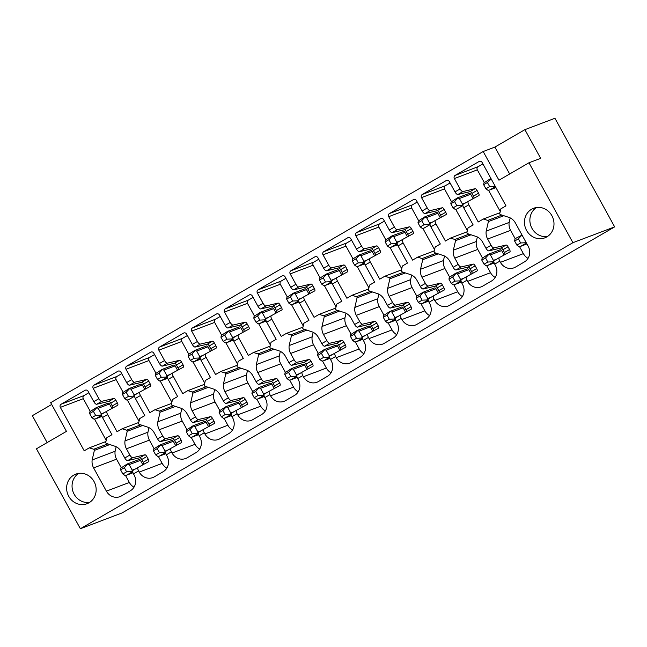 <?xml version="1.0" encoding="UTF-8"?>
<svg xmlns="http://www.w3.org/2000/svg" width="647" height="647" viewBox="0 0 647 647"><rect width="100%" height="100%" fill="white"/><g stroke="black" fill="none" stroke-linecap="round" stroke-linejoin="round"><path stroke-width="0.97" d="M614.65 226.879L572.91 242.69L80.374 528.728L122.105 512.917L614.65 226.879L554.94 118.272L524.895 129.659L494.874 147.087L509.658 173.986M520.649 242.965L516.896 245.14L514.64 241.048L518.393 238.864L520.649 242.965L525.785 242.714L525.768 243.369L520.706 246.313L526.925 243.951L520.568 246.378M514.64 241.048L514.915 239.244L516.193 238.112L521.7 235.298L518.393 238.864M495.076 186.021L494.785 187.015L489.722 189.959L488.008 190.307L485.913 188.787L483.657 184.694L483.932 182.891L490.28 178.815M489.512 190.056L495.95 187.598M491.194 178.952L487.409 182.511L489.666 186.611L485.913 188.787M483.657 184.694L487.409 182.511M494.801 186.36L489.666 186.611M520.487 246.41L518.991 246.661L516.896 245.14M522.169 235.306L521.264 235.168M519.533 246.62L523.383 253.632A11.711 10.829 -110.7 0 0 528.033 258.371M510.192 217.893L509.14 222.439A11.986 11.08 -110.7 0 0 510.588 230.356L515.271 238.872M482.921 163.901L478.076 166.708A2.345 2.167 -110.7 0 0 477.324 169.846L484.296 182.519M488.55 190.267L500.244 211.529M468.282 201.306L463.212 204.25A3.51 1.326 59.9 0 0 463.203 204.258L468.299 201.298A3.51 1.326 59.9 0 0 468.299 201.298A3.51 1.326 59.9 0 0 468.808 204.808L478.246 221.97L483.341 219.01L487.757 220.417A0.938 0.865 -110.7 0 1 488.396 221.573L486.188 231.133A11.986 11.08 -110.7 0 0 487.636 239.05L491.057 245.278A3.51 1.326 59.9 0 0 493.936 247.898L506.108 245.035A2.345 0.882 59.9 0 1 508.024 246.782L509.545 249.548A2.345 0.882 59.9 0 1 509.885 251.885A2.345 0.882 59.9 0 0 509.885 251.885L499.29 257.643A3.51 1.326 59.9 0 0 499.282 257.652A3.51 1.326 59.9 0 0 499.791 261.162L500.43 262.326A11.711 10.829 -110.7 0 0 513.961 267.826A11.711 10.829 -110.7 0 0 515.441 267.122L524.426 261.906A11.711 10.829 -110.7 0 0 528.17 246.216L515.376 222.94A12.026 11.112 -110.7 0 0 509.529 217.578L500.414 214.594A0.938 0.865 -110.7 0 1 499.783 213.437L500.891 208.819L505.986 205.859L482.112 162.437A2.345 2.167 -110.7 0 0 479.112 161.475L455.124 175.402A2.345 2.167 -110.7 0 0 454.372 178.548L460.082 188.932A3.51 1.326 59.9 0 0 462.953 191.552L457.858 194.504A3.51 1.326 59.9 0 1 454.987 191.884L449.277 181.5A2.345 2.167 -110.7 0 0 446.276 180.545L422.289 194.472A2.345 2.167 -110.7 0 0 421.537 197.61L427.246 207.994A3.51 1.326 59.9 0 0 430.118 210.615L425.022 213.575A3.51 1.326 59.9 0 1 422.151 210.954L416.442 200.57A2.345 2.167 -110.7 0 0 413.441 199.616L389.445 213.542A2.345 2.167 -110.7 0 0 388.701 216.68L394.411 227.065A3.51 1.326 59.9 0 0 397.282 229.685L392.187 232.645A3.51 1.326 59.9 0 1 389.316 230.025L383.606 219.64A2.345 2.167 -110.7 0 0 380.598 218.678L356.61 232.613A2.345 2.167 -110.7 0 0 355.866 235.751L361.576 246.135A3.51 1.326 59.9 0 0 364.447 248.755L359.352 251.715A3.51 1.326 59.9 0 1 356.481 249.095L350.771 238.711A2.345 2.167 -110.7 0 0 347.762 237.748L323.775 251.683A2.345 2.167 -110.7 0 0 323.023 254.821L328.733 265.205A3.51 1.326 59.9 0 0 331.612 267.826L326.517 270.786A3.51 1.326 59.9 0 1 323.637 268.165L317.928 257.781A2.345 2.167 -110.7 0 0 314.927 256.819L290.94 270.753A2.345 2.167 -110.7 0 0 290.188 273.891L295.897 284.276A3.51 1.326 59.9 0 0 298.777 286.896L293.681 289.856A3.51 1.326 59.9 0 1 290.802 287.236L285.092 276.851A2.345 2.167 -110.7 0 0 282.092 275.889L258.104 289.824A2.345 2.167 -110.7 0 0 257.352 292.962L263.062 303.346A3.51 1.326 59.9 0 0 265.941 305.966L260.846 308.926A3.51 1.326 59.9 0 1 257.967 306.306L252.257 295.922A2.345 2.167 -110.7 0 0 249.257 294.959L225.269 308.886A2.345 2.167 -110.7 0 0 224.517 312.032L230.227 322.416A3.51 1.326 59.9 0 0 233.106 325.037L228.011 327.989A3.51 1.326 59.9 0 1 225.132 325.368L219.422 314.984A2.345 2.167 -110.7 0 0 216.422 314.03L192.434 327.956A2.345 2.167 -110.7 0 0 191.682 331.094L197.392 341.479A3.51 1.326 59.9 0 0 200.263 344.099L195.168 347.059A3.51 1.326 59.9 0 1 192.296 344.439L186.587 334.054A2.345 2.167 -110.7 0 0 183.586 333.1L159.599 347.027A2.345 2.167 -110.7 0 0 158.847 350.164L164.556 360.549A3.51 1.326 59.9 0 0 167.427 363.169L162.332 366.129A3.51 1.326 59.9 0 1 159.461 363.509L153.751 353.125A2.345 2.167 -110.7 0 0 150.751 352.162L126.755 366.097A2.345 2.167 -110.7 0 0 126.011 369.235L131.721 379.619A3.51 1.326 59.9 0 0 134.592 382.24L129.497 385.2A3.51 1.326 59.9 0 1 126.626 382.579L120.916 372.195A2.345 2.167 -110.7 0 0 117.916 371.232L93.92 385.167A2.345 2.167 -110.7 0 0 93.176 388.305L98.886 398.689A3.51 1.326 59.9 0 0 101.757 401.31L96.662 404.27A3.51 1.326 59.9 0 1 93.791 401.65L88.081 391.265A2.345 2.167 -110.7 0 0 85.072 390.303L61.085 404.238A2.345 2.167 -110.7 0 0 60.341 407.375L84.215 450.805L89.31 447.837L93.726 449.253L107.847 443.899M504.983 254.546A2.345 0.882 59.9 0 0 504.45 252.508L502.929 249.734A2.345 0.882 59.9 0 0 501.013 247.987L488.841 250.858A3.51 1.326 59.9 0 1 485.97 248.238L482.541 242.01A12.026 11.112 -110.7 0 0 476.693 236.648L467.579 233.664A0.938 0.865 -110.7 0 1 466.948 232.499L468.056 227.89L473.151 224.93L463.713 207.768L468.808 204.808M472.148 273.616A2.345 0.882 59.9 0 0 471.614 271.57L470.086 268.804A2.345 0.882 59.9 0 0 468.169 267.057L456.006 269.928A3.51 1.326 59.9 0 1 453.126 267.308L449.705 261.081A12.026 11.112 -110.7 0 0 443.858 255.719L434.744 252.726A0.938 0.865 -110.7 0 1 434.113 251.57L435.213 246.96L440.316 244L430.878 226.838L435.973 223.878L445.411 241.04L450.506 238.08L454.922 239.487L469.043 234.141M453.126 267.308L458.222 264.348L454.801 258.121A11.986 11.08 -110.7 0 1 453.353 250.203L455.561 240.644A0.938 0.865 -110.7 0 0 454.922 239.487M439.313 292.687A2.345 0.882 59.9 0 0 438.771 290.64L437.251 287.875A2.345 0.882 59.9 0 0 435.334 286.128L423.17 288.999A3.51 1.326 59.9 0 1 420.291 286.378L416.87 280.151A12.026 11.112 -110.7 0 0 411.015 274.789L401.908 271.797A0.938 0.865 -110.7 0 1 401.277 270.64L402.377 266.03L407.481 263.07L398.042 245.909L403.138 242.948L412.576 260.11L417.671 257.15L422.087 258.557L436.207 253.212M420.291 286.378L425.386 283.418L421.965 277.191A11.986 11.08 -110.7 0 1 420.518 269.273L422.726 259.714A0.938 0.865 -110.7 0 0 422.087 258.557M406.478 311.757A2.345 0.882 59.9 0 0 405.936 309.711L404.415 306.945A2.345 0.882 59.9 0 0 402.499 305.198L390.335 308.069A3.51 1.326 59.9 0 1 387.456 305.449L384.035 299.221A12.026 11.112 -110.7 0 0 378.18 293.859L369.073 290.867A0.938 0.865 -110.7 0 1 368.442 289.71L369.542 285.101L374.645 282.141L365.207 264.979L370.302 262.019L379.74 279.18L384.836 276.22L389.251 277.628L403.372 272.282M387.456 305.449L392.551 302.489L389.13 296.261A11.986 11.08 -110.7 0 1 387.682 288.344L389.89 278.776A0.938 0.865 -110.7 0 0 389.251 277.628M373.642 330.827A2.345 0.882 59.9 0 0 373.101 328.781L371.58 326.015A2.345 0.882 59.9 0 0 369.663 324.268L357.5 327.139A3.51 1.326 59.9 0 1 354.621 324.519L351.2 318.292A12.026 11.112 -110.7 0 0 345.344 312.93L336.238 309.937A0.938 0.865 -110.7 0 1 335.607 308.781L336.707 304.171L341.81 301.211L332.372 284.041L337.467 281.089L346.897 298.251L352 295.291L356.408 296.698L370.537 291.344M354.621 324.519L359.716 321.559L356.295 315.332A11.986 11.08 -110.7 0 1 354.847 307.414L357.047 297.846A0.938 0.865 -110.7 0 0 356.408 296.698M340.807 349.898A2.345 0.882 59.9 0 0 340.265 347.851L338.745 345.086A2.345 0.882 59.9 0 0 336.828 343.339L324.657 346.21A3.51 1.326 59.9 0 1 321.785 343.589L318.364 337.362A12.026 11.112 -110.7 0 0 312.509 332L303.403 329.008A0.938 0.865 -110.7 0 1 302.772 327.851L303.872 323.233L308.967 320.273L299.537 303.111L304.632 300.151L314.062 317.321L319.165 314.353L323.573 315.768L337.694 310.414M321.785 343.589L326.881 340.629L323.46 334.402A11.986 11.08 -110.7 0 1 322.004 326.484L324.212 316.917A0.938 0.865 -110.7 0 0 323.573 315.768M307.964 368.968A2.345 0.882 59.9 0 0 307.43 366.922L305.91 364.156A2.345 0.882 59.9 0 0 303.993 362.409L291.821 365.272A3.51 1.326 59.9 0 1 288.95 362.66L285.521 356.424A12.026 11.112 -110.7 0 0 279.674 351.062L270.567 348.078A0.938 0.865 -110.7 0 1 269.936 346.921L271.036 342.303L276.132 339.343L266.701 322.182L271.797 319.222L281.227 336.383L286.33 333.423L290.738 334.839L304.858 329.485M288.95 362.66L294.045 359.7L290.616 353.472A11.986 11.08 -110.7 0 1 289.169 345.555L291.376 335.987A0.938 0.865 -110.7 0 0 290.738 334.839M275.129 388.03A2.345 0.882 59.9 0 0 274.595 385.992L273.074 383.218A2.345 0.882 59.9 0 0 271.158 381.479L258.986 384.342A3.51 1.326 59.9 0 1 256.115 381.722L252.686 375.495A12.026 11.112 -110.7 0 0 246.839 370.133L237.724 367.148A0.938 0.865 -110.7 0 1 237.093 365.984L238.201 361.374L243.296 358.414L233.866 341.252L238.953 338.292L248.391 355.454L253.495 352.494L257.902 353.901L272.023 348.555M256.115 381.722L261.21 378.77L257.781 372.535A11.986 11.08 -110.7 0 1 256.333 364.617L258.541 355.057A0.938 0.865 -110.7 0 0 257.902 353.901M242.293 407.1A2.345 0.882 59.9 0 0 241.76 405.062L240.239 402.288A2.345 0.882 59.9 0 0 238.322 400.542L226.151 403.413A3.51 1.326 59.9 0 1 223.28 400.792L219.851 394.565A12.026 11.112 -110.7 0 0 214.003 389.203L204.889 386.21A0.938 0.865 -110.7 0 1 204.258 385.054L205.366 380.444L210.461 377.484L201.023 360.322L206.118 357.362L215.556 374.524L220.651 371.564L225.067 372.971L239.188 367.625M223.28 400.792L228.375 397.832L224.946 391.605A11.986 11.08 -110.7 0 1 223.498 383.687L225.706 374.128A0.938 0.865 -110.7 0 0 225.067 372.971M209.458 426.171A2.345 0.882 59.9 0 0 208.924 424.125L207.396 421.359A2.345 0.882 59.9 0 0 205.479 419.612L193.316 422.483A3.51 1.326 59.9 0 1 190.436 419.863L187.015 413.635A12.026 11.112 -110.7 0 0 181.168 408.273L172.053 405.281A0.938 0.865 -110.7 0 1 171.423 404.124L172.523 399.514L177.626 396.554L168.188 379.393L173.283 376.433L182.721 393.594L187.816 390.634L192.232 392.042L206.353 386.696M190.436 419.863L195.531 416.903L192.11 410.675A11.986 11.08 -110.7 0 1 190.663 402.757L192.871 393.198A0.938 0.865 -110.7 0 0 192.232 392.042M176.623 445.241A2.345 0.882 59.9 0 0 176.081 443.195L174.561 440.429A2.345 0.882 59.9 0 0 172.644 438.682L160.48 441.553A3.51 1.326 59.9 0 1 157.601 438.933L154.18 432.706A12.026 11.112 -110.7 0 0 148.325 427.343L139.218 424.351A0.938 0.865 -110.7 0 1 138.587 423.195L139.687 418.585L144.791 415.625L135.352 398.463L140.448 395.503L149.886 412.665L154.981 409.705L159.397 411.112L173.517 405.766M157.601 438.933L162.696 435.973L159.275 429.745A11.986 11.08 -110.7 0 1 157.828 421.828L160.035 412.268A0.938 0.865 -110.7 0 0 159.397 411.112M143.788 464.311A2.345 0.882 59.9 0 0 143.246 462.265L141.725 459.499A2.345 0.882 59.9 0 0 139.809 457.752L127.645 460.624A3.51 1.326 59.9 0 1 124.766 458.003L121.345 451.776A12.026 11.112 -110.7 0 0 115.49 446.414L106.383 443.421A0.938 0.865 -110.7 0 1 105.752 442.265L106.852 437.655L111.955 434.695L102.517 417.525L107.612 414.573L117.05 431.735L122.146 428.775L126.561 430.182L140.682 424.828M124.766 458.003L129.861 455.043L126.44 448.816A11.986 11.08 -110.7 0 1 124.992 440.898L127.2 431.331A0.938 0.865 -110.7 0 0 126.561 430.182M572.91 242.69L528.979 162.769L498.958 180.206L483.188 151.519L50.684 402.685L66.455 431.371L36.434 448.808L80.374 528.728M138.07 467.417L132.999 470.361A3.51 1.326 59.9 0 0 132.983 470.369L138.078 467.409A3.51 1.326 59.9 0 0 138.078 467.409A3.51 1.326 59.9 0 0 138.595 470.919L139.234 472.084A11.711 10.829 -110.7 0 0 152.765 477.591A11.711 10.829 -110.7 0 0 154.245 476.888L163.222 471.671A11.711 10.829 -110.7 0 0 166.975 455.973L166.336 454.809L171.431 451.857L172.07 453.013A11.711 10.829 -110.7 0 0 185.6 458.521A11.711 10.829 -110.7 0 0 187.08 457.817L196.057 452.601A11.711 10.829 -110.7 0 0 199.81 436.903L199.171 435.746L204.266 432.786L204.905 433.951A11.711 10.829 -110.7 0 0 218.435 439.45A11.711 10.829 -110.7 0 0 219.915 438.747L228.901 433.53A11.711 10.829 -110.7 0 0 232.645 417.841L232.006 416.676L237.101 413.716L237.74 414.881A11.711 10.829 -110.7 0 0 251.271 420.38A11.711 10.829 -110.7 0 0 252.759 419.677L261.736 414.46A11.711 10.829 -110.7 0 0 265.48 398.77L264.841 397.606L269.936 394.646L270.575 395.81A11.711 10.829 -110.7 0 0 284.106 401.31A11.711 10.829 -110.7 0 0 285.594 400.606L294.571 395.39A11.711 10.829 -110.7 0 0 298.316 379.7L297.677 378.535L302.772 375.575L303.411 376.74A11.711 10.829 -110.7 0 0 316.941 382.248A11.711 10.829 -110.7 0 0 318.429 381.536L327.406 376.328A11.711 10.829 -110.7 0 0 331.151 360.63L330.512 359.465L335.607 356.505L336.246 357.67A11.711 10.829 -110.7 0 0 349.776 363.177A11.711 10.829 -110.7 0 0 351.264 362.466L360.242 357.257A11.711 10.829 -110.7 0 0 363.994 341.559L363.347 340.395L368.442 337.435L369.089 338.599A11.711 10.829 -110.7 0 0 382.62 344.107A11.711 10.829 -110.7 0 0 384.1 343.403L393.077 338.187A11.711 10.829 -110.7 0 0 396.829 322.489L396.19 321.324L401.286 318.373L401.924 319.529A11.711 10.829 -110.7 0 0 415.455 325.037A11.711 10.829 -110.7 0 0 416.935 324.333L425.912 319.117A11.711 10.829 -110.7 0 0 429.665 303.419L429.026 302.262L434.121 299.302L434.76 300.467A11.711 10.829 -110.7 0 0 448.29 305.966A11.711 10.829 -110.7 0 0 449.77 305.263L458.747 300.046A11.711 10.829 -110.7 0 0 462.5 284.356L461.861 283.192L466.956 280.232L467.595 281.396A11.711 10.829 -110.7 0 0 481.125 286.896A11.711 10.829 -110.7 0 0 482.605 286.192L491.591 280.976A11.711 10.829 -110.7 0 0 495.335 265.286L494.696 264.122L499.791 261.162M132.983 470.369A3.51 1.326 59.9 0 0 133.5 473.879L134.139 475.044A11.711 10.829 -110.7 0 1 130.387 490.741L121.41 495.95A11.711 10.829 -110.7 0 1 119.93 496.661A11.711 10.829 -110.7 0 1 106.399 491.154L93.605 467.886A11.986 11.08 -110.7 0 1 92.157 459.968L94.365 450.401A0.938 0.865 -110.7 0 0 93.726 449.253M526.561 230.413A15.811 14.614 -110.7 0 0 544.823 237.845A15.811 14.614 -110.7 0 0 551.891 215.702A15.811 14.614 -110.7 0 0 533.621 208.269A15.811 14.614 -110.7 0 0 526.561 230.413M94.058 481.578A15.811 14.614 69.3 0 1 86.997 503.722A15.811 14.614 69.3 0 1 68.728 496.289A15.811 14.614 69.3 0 1 75.788 474.146A15.811 14.614 69.3 0 1 94.058 481.578M494.187 260.612L499.282 257.652L494.195 260.604A3.51 1.326 59.9 0 0 494.187 260.612A3.51 1.326 59.9 0 0 494.696 264.122M486.698 265.691L490.547 272.702A11.711 10.829 -110.7 0 0 495.198 277.442M466.956 280.232A3.51 1.326 59.9 0 1 466.438 276.722L461.36 279.674A3.51 1.326 59.9 0 0 461.343 279.674L466.438 276.722A3.51 1.326 59.9 0 0 466.438 276.722L477.041 270.964A2.345 0.882 59.9 0 0 477.049 270.956A2.345 0.882 59.9 0 0 476.71 268.618L475.181 265.844A2.345 0.882 59.9 0 0 473.264 264.097L461.101 266.968L456.006 269.928M458.222 264.348A3.51 1.326 59.9 0 0 461.101 266.968M477.357 236.964L476.305 241.509A11.986 11.08 -110.7 0 0 477.753 249.427L482.436 257.943M461.343 279.674A3.51 1.326 59.9 0 0 461.861 283.192M453.854 284.753L457.712 291.765A11.711 10.829 -110.7 0 0 462.362 296.512M434.121 299.302A3.51 1.326 59.9 0 1 433.603 295.784L428.524 298.736A3.51 1.326 59.9 0 0 428.508 298.744L433.603 295.784A3.51 1.326 59.9 0 0 433.603 295.784L444.206 290.034A2.345 0.882 59.9 0 0 444.214 290.026A2.345 0.882 59.9 0 0 443.866 287.68L442.346 284.915A2.345 0.882 59.9 0 0 440.429 283.168L428.265 286.039L423.17 288.999M425.386 283.418A3.51 1.326 59.9 0 0 428.265 286.039M444.521 256.034L443.47 260.579A11.986 11.08 -110.7 0 0 444.918 268.497L449.6 277.013M428.508 298.744A3.51 1.326 59.9 0 0 429.026 302.262M421.019 303.823L424.877 310.835A11.711 10.829 -110.7 0 0 429.527 315.574M401.286 318.373A3.51 1.326 59.9 0 1 400.768 314.854L395.689 317.806A3.51 1.326 59.9 0 0 395.673 317.814L400.768 314.854A3.51 1.326 59.9 0 0 400.768 314.854L411.371 309.096A2.345 0.882 59.9 0 0 411.379 309.096A2.345 0.882 59.9 0 0 411.031 306.751L409.511 303.985A2.345 0.882 59.9 0 0 407.594 302.238L395.43 305.109L390.335 308.069M392.551 302.489A3.51 1.326 59.9 0 0 395.43 305.109M411.686 275.104L410.635 279.65A11.986 11.08 -110.7 0 0 412.082 287.567L416.765 296.083M395.673 317.814A3.51 1.326 59.9 0 0 396.19 321.324M388.184 322.893L392.042 329.905A11.711 10.829 -110.7 0 0 396.692 334.645M368.442 337.435A3.51 1.326 59.9 0 1 367.933 333.925L362.854 336.877A3.51 1.326 59.9 0 0 362.838 336.885L367.933 333.925A3.51 1.326 59.9 0 0 367.933 333.925L378.527 328.166A2.345 0.882 59.9 0 0 378.535 328.166A2.345 0.882 59.9 0 0 378.196 325.821L376.675 323.055A2.345 0.882 59.9 0 0 374.759 321.308L362.595 324.179L357.5 327.139M359.716 321.559A3.51 1.326 59.9 0 0 362.595 324.179M378.851 294.167L377.799 298.72A11.986 11.08 -110.7 0 0 379.247 306.638L383.93 315.146M362.838 336.885A3.51 1.326 59.9 0 0 363.347 340.395M355.349 341.964L359.206 348.976A11.711 10.829 -110.7 0 0 363.857 353.715M335.089 353.003L330.019 355.947A3.51 1.326 59.9 0 0 330.002 355.955L335.097 352.995A3.51 1.326 59.9 0 0 335.097 352.995L345.692 347.237A2.345 0.882 59.9 0 0 345.7 347.237A2.345 0.882 59.9 0 0 345.361 344.891L343.84 342.126A2.345 0.882 59.9 0 0 341.923 340.379L329.752 343.25L324.657 346.21M326.881 340.629A3.51 1.326 59.9 0 0 329.752 343.25M346.008 313.237L344.964 317.782A11.986 11.08 -110.7 0 0 346.412 325.7L351.095 334.216M335.097 352.995A3.51 1.326 59.9 0 0 335.607 356.505M330.002 355.955A3.51 1.326 59.9 0 0 330.512 359.465M322.513 361.034L326.371 368.046A11.711 10.829 -110.7 0 0 331.021 372.785M302.246 372.074L297.175 375.017A3.51 1.326 59.9 0 0 297.167 375.025L302.262 372.065A3.51 1.326 59.9 0 0 302.262 372.065L312.857 366.307A2.345 0.882 59.9 0 0 312.865 366.299A2.345 0.882 59.9 0 0 312.525 363.962L311.005 361.196A2.345 0.882 59.9 0 0 309.088 359.449L296.916 362.32L291.821 365.272M294.045 359.7A3.51 1.326 59.9 0 0 296.916 362.32M313.172 332.307L312.129 336.852A11.986 11.08 -110.7 0 0 313.577 344.77L318.251 353.286M302.262 372.065A3.51 1.326 59.9 0 0 302.772 375.575M297.167 375.025A3.51 1.326 59.9 0 0 297.677 378.535M289.678 380.104L293.536 387.116A11.711 10.829 -110.7 0 0 298.186 391.856M269.411 391.144L264.34 394.088A3.51 1.326 59.9 0 0 264.332 394.096L269.427 391.136A3.51 1.326 59.9 0 1 269.435 391.128L280.022 385.377A2.345 0.882 59.9 0 0 280.03 385.369A2.345 0.882 59.9 0 0 279.69 383.032L278.17 380.266A2.345 0.882 59.9 0 0 276.253 378.519L264.081 381.382L258.986 384.342M261.21 378.77A3.51 1.326 59.9 0 0 264.081 381.382M280.337 351.378L279.286 355.923A11.986 11.08 -110.7 0 0 280.741 363.84L285.416 372.357M269.427 391.136A3.51 1.326 59.9 0 0 269.936 394.646M264.332 394.096A3.51 1.326 59.9 0 0 264.841 397.606M256.843 399.175L260.692 406.187A11.711 10.829 -110.7 0 0 265.343 410.926M236.576 410.206L231.505 413.158A3.51 1.326 59.9 0 0 231.497 413.158L236.592 410.206A3.51 1.326 59.9 0 0 236.592 410.206L247.186 404.448A2.345 0.882 59.9 0 0 247.194 404.44A2.345 0.882 59.9 0 0 246.855 402.102L245.334 399.328A2.345 0.882 59.9 0 0 243.418 397.59L231.246 400.453L226.151 403.413M228.375 397.832A3.51 1.326 59.9 0 0 231.246 400.453M247.502 370.448L246.45 374.993A11.986 11.08 -110.7 0 0 247.898 382.911L252.581 391.427M236.592 410.206A3.51 1.326 59.9 0 0 237.101 413.716M231.497 413.158A3.51 1.326 59.9 0 0 232.006 416.676M224.008 418.237L227.857 425.249A11.711 10.829 -110.7 0 0 232.508 429.996M203.74 429.276L198.669 432.22A3.51 1.326 59.9 0 0 198.661 432.228L203.756 429.268A3.51 1.326 59.9 0 0 203.756 429.268L214.351 423.518A2.345 0.882 59.9 0 0 214.359 423.51A2.345 0.882 59.9 0 0 214.02 421.173L212.491 418.399A2.345 0.882 59.9 0 0 210.574 416.652L198.411 419.523L193.316 422.483M195.531 416.903A3.51 1.326 59.9 0 0 198.411 419.523M214.667 389.518L213.615 394.063A11.986 11.08 -110.7 0 0 215.063 401.981L219.745 410.497M203.756 429.268A3.51 1.326 59.9 0 0 204.266 432.786M198.661 432.228A3.51 1.326 59.9 0 0 199.171 435.746M191.172 437.307L195.022 444.319A11.711 10.829 -110.7 0 0 199.672 449.058M170.905 448.347L165.834 451.291A3.51 1.326 59.9 0 0 165.818 451.299L170.913 448.339A3.51 1.326 59.9 0 0 170.913 448.339L181.516 442.58A2.345 0.882 59.9 0 0 181.524 442.58A2.345 0.882 59.9 0 0 181.176 440.235L179.656 437.469A2.345 0.882 59.9 0 0 177.739 435.722L165.575 438.593L160.48 441.553M162.696 435.973A3.51 1.326 59.9 0 0 165.575 438.593M181.831 408.589L180.78 413.134A11.986 11.08 -110.7 0 0 182.228 421.051L186.91 429.568M170.913 448.339A3.51 1.326 59.9 0 0 171.431 451.857M165.818 451.299A3.51 1.326 59.9 0 0 166.336 454.809M158.329 456.378L162.187 463.389A11.711 10.829 -110.7 0 0 166.837 468.129M138.094 467.401L148.681 461.651A2.345 0.882 59.9 0 0 148.689 461.651A2.345 0.882 59.9 0 0 148.341 459.305L146.82 456.539A2.345 0.882 59.9 0 0 144.904 454.792L132.74 457.664L127.645 460.624M129.861 455.043A3.51 1.326 59.9 0 0 132.74 457.664M148.996 427.651L147.945 432.204A11.986 11.08 -110.7 0 0 149.392 440.122L154.075 448.63M125.494 475.448L129.351 482.46A11.711 10.829 -110.7 0 0 134.002 487.199M92.157 459.968L115.109 451.266A11.986 11.08 -110.7 0 0 116.557 459.192L121.24 467.7M116.161 446.721L115.109 451.266M89.31 447.837L105.922 441.545M88.882 392.729L84.045 395.543A2.345 2.167 -110.7 0 0 83.293 398.681L90.256 411.346M94.519 419.094L106.205 440.364M107.087 411.063L102.016 414.007A3.51 1.326 59.9 0 0 102.008 414.015A3.51 1.326 59.9 0 0 102.517 417.525M112.804 407.958A2.345 0.882 59.9 0 0 112.271 405.912L110.75 403.146A2.345 0.882 59.9 0 0 108.833 401.399L96.662 404.27M102.008 414.015L107.103 411.055A3.51 1.326 59.9 0 0 107.103 411.055L117.697 405.297A2.345 0.882 59.9 0 0 117.705 405.297A2.345 0.882 59.9 0 0 117.366 402.952L115.845 400.186A2.345 0.882 59.9 0 0 113.929 398.439L101.757 401.31M121.717 373.659L116.881 376.473A2.345 2.167 -110.7 0 0 116.128 379.611L123.092 392.276M127.354 400.024L139.04 421.294M107.103 411.055A3.51 1.326 59.9 0 0 107.612 414.573M139.922 391.993L134.851 394.937A3.51 1.326 59.9 0 0 134.843 394.945A3.51 1.326 59.9 0 0 135.352 398.463M145.64 388.887A2.345 0.882 59.9 0 0 145.106 386.841L143.585 384.075A2.345 0.882 59.9 0 0 141.669 382.328L129.497 385.2M134.843 394.945L139.938 391.985A3.51 1.326 59.9 0 1 139.946 391.977L150.533 386.235A2.345 0.882 59.9 0 0 150.541 386.227A2.345 0.882 59.9 0 0 150.201 383.881L148.681 381.115A2.345 0.882 59.9 0 0 146.764 379.368L134.592 382.24M154.552 354.588L149.716 357.403A2.345 2.167 -110.7 0 0 148.964 360.541L155.927 373.214M160.189 380.954L171.876 402.224M139.938 391.985A3.51 1.326 59.9 0 0 140.448 395.503M172.757 372.923L167.686 375.867A3.51 1.326 59.9 0 0 167.678 375.875A3.51 1.326 59.9 0 0 168.188 379.393M178.475 369.817A2.345 0.882 59.9 0 0 177.941 367.771L176.421 365.005A2.345 0.882 59.9 0 0 174.504 363.258L162.332 366.129M167.678 375.875L172.773 372.915A3.51 1.326 59.9 0 0 172.773 372.915L183.368 367.164A2.345 0.882 59.9 0 0 183.376 367.156A2.345 0.882 59.9 0 0 183.036 364.819L181.516 362.045A2.345 0.882 59.9 0 0 179.599 360.298L167.427 363.169M187.395 335.518L182.551 338.332A2.345 2.167 -110.7 0 0 181.799 341.47L188.762 354.144M193.024 361.891L204.719 383.153M172.773 372.915A3.51 1.326 59.9 0 0 173.283 376.433M205.6 353.86L200.53 356.804A3.51 1.326 59.9 0 0 200.513 356.804A3.51 1.326 59.9 0 0 201.023 360.322M211.318 350.747A2.345 0.882 59.9 0 0 210.776 348.709L209.256 345.935A2.345 0.882 59.9 0 0 207.339 344.188L195.168 347.059M200.513 356.804L205.609 353.852A3.51 1.326 59.9 0 1 205.625 353.844L216.203 348.094A2.345 0.882 59.9 0 0 216.211 348.086A2.345 0.882 59.9 0 0 215.872 345.749L214.351 342.983A2.345 0.882 59.9 0 0 212.434 341.236L200.263 344.099M220.231 316.448L215.386 319.262A2.345 2.167 -110.7 0 0 214.634 322.4L221.606 335.073M225.86 342.821L237.554 364.083M205.609 353.852A3.51 1.326 59.9 0 0 206.118 357.362M238.436 334.79L233.365 337.734A3.51 1.326 59.9 0 0 233.349 337.742A3.51 1.326 59.9 0 0 233.866 341.252M244.154 331.676A2.345 0.882 59.9 0 0 243.612 329.638L242.091 326.872A2.345 0.882 59.9 0 0 240.174 325.126L228.011 327.989M233.349 337.742L238.444 334.782A3.51 1.326 59.9 0 0 238.444 334.782L249.038 329.024A2.345 0.882 59.9 0 0 249.046 329.016A2.345 0.882 59.9 0 0 248.707 326.678L247.186 323.912A2.345 0.882 59.9 0 0 245.27 322.166L233.106 325.037M253.066 297.385L248.222 300.192A2.345 2.167 -110.7 0 0 247.469 303.33L254.441 316.003M258.695 323.751L270.389 345.013M238.444 334.782A3.51 1.326 59.9 0 0 238.953 338.292M271.271 315.72L266.2 318.664A3.51 1.326 59.9 0 0 266.184 318.672A3.51 1.326 59.9 0 0 266.701 322.182M276.989 312.614A2.345 0.882 59.9 0 0 276.447 310.568L274.926 307.802A2.345 0.882 59.9 0 0 273.01 306.055L260.846 308.926M266.184 318.672L271.279 315.712A3.51 1.326 59.9 0 0 271.279 315.712L281.882 309.953A2.345 0.882 59.9 0 0 281.89 309.953A2.345 0.882 59.9 0 0 281.542 307.608L280.022 304.842A2.345 0.882 59.9 0 0 278.105 303.095L265.941 305.966M285.901 278.315L281.057 281.122A2.345 2.167 -110.7 0 0 280.313 284.259L287.276 296.933M291.53 304.68L303.225 325.942M271.279 315.712A3.51 1.326 59.9 0 0 271.797 319.222M304.106 296.649L299.035 299.593A3.51 1.326 59.9 0 0 299.019 299.601A3.51 1.326 59.9 0 0 299.537 303.111M309.824 293.544A2.345 0.882 59.9 0 0 309.282 291.498L307.762 288.732A2.345 0.882 59.9 0 0 305.845 286.985L293.681 289.856M299.019 299.601L304.114 296.641A3.51 1.326 59.9 0 0 304.114 296.641L314.717 290.883A2.345 0.882 59.9 0 0 314.725 290.883A2.345 0.882 59.9 0 0 314.377 288.538L312.857 285.772A2.345 0.882 59.9 0 0 310.94 284.025L298.777 286.896M318.736 259.245L313.892 262.059A2.345 2.167 -110.7 0 0 313.148 265.197L320.111 277.862M324.365 285.61L336.06 306.88M304.114 296.641A3.51 1.326 59.9 0 0 304.632 300.151M336.941 277.579L331.871 280.523A3.51 1.326 59.9 0 0 331.854 280.531A3.51 1.326 59.9 0 0 332.372 284.041M342.659 274.474A2.345 0.882 59.9 0 0 342.126 272.427L340.597 269.662A2.345 0.882 59.9 0 0 338.68 267.915L326.517 270.786M331.854 280.531L336.95 277.571A3.51 1.326 59.9 0 0 336.95 277.571L347.552 271.813A2.345 0.882 59.9 0 0 347.56 271.813A2.345 0.882 59.9 0 0 347.221 269.467L345.692 266.701A2.345 0.882 59.9 0 0 343.775 264.955L331.612 267.826M351.572 240.174L346.727 242.989A2.345 2.167 -110.7 0 0 345.983 246.127L352.947 258.792M357.209 266.54L368.895 287.81M336.95 277.571A3.51 1.326 59.9 0 0 337.467 281.089M369.777 258.509L364.706 261.453A3.51 1.326 59.9 0 0 364.698 261.461A3.51 1.326 59.9 0 0 365.207 264.979M375.495 255.403A2.345 0.882 59.9 0 0 374.961 253.357L373.44 250.591A2.345 0.882 59.9 0 0 371.524 248.844L359.352 251.715M364.698 261.461L369.793 258.501A3.51 1.326 59.9 0 1 369.801 258.493L380.387 252.751A2.345 0.882 59.9 0 0 380.396 252.742A2.345 0.882 59.9 0 0 380.056 250.397L378.535 247.631A2.345 0.882 59.9 0 0 376.619 245.884L364.447 248.755M369.793 258.501A3.51 1.326 59.9 0 0 370.302 262.019M384.407 221.104L379.571 223.919A2.345 2.167 -110.7 0 0 378.818 227.057L385.782 239.73M390.044 247.469L401.73 268.74M402.612 239.439L397.541 242.382A3.51 1.326 59.9 0 0 397.533 242.39A3.51 1.326 59.9 0 0 398.042 245.909M408.33 236.333A2.345 0.882 59.9 0 0 407.796 234.287L406.276 231.521A2.345 0.882 59.9 0 0 404.359 229.774L392.187 232.645M397.533 242.39L402.628 239.43A3.51 1.326 59.9 0 0 402.628 239.43L413.223 233.68A2.345 0.882 59.9 0 0 413.231 233.672A2.345 0.882 59.9 0 0 412.891 231.335L411.371 228.561A2.345 0.882 59.9 0 0 409.454 226.814L397.282 229.685M402.628 239.43A3.51 1.326 59.9 0 0 403.138 242.948M417.242 202.034L412.406 204.848A2.345 2.167 -110.7 0 0 411.654 207.986L418.617 220.659M422.879 228.407L434.566 249.669M435.447 220.376L430.376 223.32A3.51 1.326 59.9 0 0 430.368 223.32A3.51 1.326 59.9 0 0 430.878 226.838M441.165 217.263A2.345 0.882 59.9 0 0 440.631 215.225L439.111 212.451A2.345 0.882 59.9 0 0 437.194 210.704L425.022 213.575M430.368 223.32L435.463 220.368A3.51 1.326 59.9 0 1 435.471 220.36L446.058 214.61A2.345 0.882 59.9 0 0 446.066 214.602A2.345 0.882 59.9 0 0 445.726 212.265L444.206 209.499A2.345 0.882 59.9 0 0 442.289 207.752L430.118 210.615M450.077 182.964L445.241 185.778A2.345 2.167 -110.7 0 0 444.489 188.916L451.452 201.589M455.714 209.337L467.409 230.599M435.463 220.368A3.51 1.326 59.9 0 0 435.973 223.878M463.203 204.258A3.51 1.326 59.9 0 0 463.713 207.768M474.008 198.192A2.345 0.882 59.9 0 0 473.467 196.154L471.946 193.388A2.345 0.882 59.9 0 0 470.029 191.641L457.858 194.504M468.307 201.29L478.893 195.54A2.345 0.882 59.9 0 0 478.901 195.531A2.345 0.882 59.9 0 0 478.562 193.194L477.041 190.428A2.345 0.882 59.9 0 0 475.124 188.681L462.953 191.552M483.341 219.01L499.961 212.717M486.188 231.133L509.14 222.439M499.694 249.968A1.52 1.407 69.3 0 1 501.643 250.591L504.086 255.039M468.711 193.615A1.52 1.407 69.3 0 1 470.668 194.237L473.111 198.686M453.353 250.203L476.305 241.509M450.506 238.08L467.118 231.788M487.652 265.48L486.156 265.731L484.061 264.211L481.805 260.11L482.08 258.315L488.428 254.239M487.725 265.448L494.179 263.005L487.862 265.375L492.933 262.439L493.418 260.393L490.377 254.861L488.865 254.368L485.557 257.935L487.814 262.035L484.061 264.211M481.805 260.11L485.557 257.935M450.822 203.765L454.574 201.581L457.89 198.014L459.394 198.508L462.443 204.04L461.95 206.086L456.887 209.021L455.173 209.377L453.078 207.857L450.822 203.765L451.096 201.961L457.445 197.885M461.966 205.431L456.831 205.681L453.078 207.857M454.574 201.581L456.831 205.681M492.941 261.784L487.814 262.035M466.859 269.039A1.52 1.407 69.3 0 1 468.808 269.662L471.251 274.102M435.876 212.685A1.52 1.407 69.3 0 1 437.833 213.308L440.275 217.756M420.518 269.273L443.47 260.579M417.671 257.15L434.283 250.858M454.817 284.551L453.321 284.801L451.218 283.281L448.969 279.18L449.236 277.385L455.593 273.309M461.335 282.06L455.027 284.445L460.098 281.502L460.583 279.464L457.542 273.932L456.03 273.438L452.722 277.005L454.97 281.105L451.218 283.281M448.969 279.18L452.722 277.005M417.986 222.827L421.739 220.651L425.055 217.085L426.559 217.578L429.6 223.11L429.115 225.156L424.052 228.092L422.337 228.448L420.243 226.927L417.986 222.827L418.261 221.031L424.61 216.955M429.131 224.501L423.995 224.752L420.243 226.927M421.739 220.651L423.995 224.752M460.106 280.855L454.97 281.105M434.024 288.109A1.52 1.407 69.3 0 1 435.973 288.732L438.415 293.172M403.041 231.755A1.52 1.407 69.3 0 1 404.998 232.378L407.432 236.818M387.682 288.344L410.635 279.65M384.836 276.22L401.447 269.928M421.981 303.621L420.485 303.872L418.383 302.351L416.134 298.251L416.401 296.455L422.75 292.379M422.054 303.589L428.508 301.146L422.192 303.516L427.263 300.572L427.748 298.534L424.707 293.002L423.195 292.509L419.887 296.075L422.135 300.168L418.383 302.351M416.134 298.251L419.887 296.075M385.151 241.897L388.904 239.722L392.211 236.155L393.724 236.648L396.765 242.18L396.279 244.218L391.217 247.162L389.502 247.518L387.407 245.997L385.151 241.897L385.426 240.102L391.775 236.026M390.998 247.267L397.525 244.776M396.296 243.571L391.16 243.822L387.407 245.997M388.904 239.722L391.16 243.822M427.271 299.925L422.135 300.168M401.189 307.179A1.52 1.407 69.3 0 1 403.138 307.802L405.58 312.242M370.205 250.826A1.52 1.407 69.3 0 1 372.154 251.448L374.597 255.888M354.847 307.414L377.799 298.72M352 295.291L368.612 288.991M389.146 322.691L387.642 322.934L385.547 321.422L383.299 317.321L383.566 315.518L389.915 311.45M395.665 320.2L389.357 322.586L394.427 319.642L394.913 317.604L391.872 312.072L390.359 311.579L387.052 315.146L389.3 319.238L385.547 321.422M383.299 317.321L387.052 315.146M352.316 260.967L356.068 258.792L359.376 255.225L360.889 255.719L363.929 261.251L363.444 263.289L358.381 266.232L356.667 266.588L354.572 265.068L352.316 260.967L352.591 259.164L358.939 255.096M358.163 266.338L364.682 263.847M363.452 262.642L358.325 262.884L354.572 265.068M356.068 258.792L358.325 262.884M394.435 318.995L389.3 319.238M368.353 326.25A1.52 1.407 69.3 0 1 370.302 326.872L372.745 331.313M337.37 269.896A1.52 1.407 69.3 0 1 339.319 270.519L341.762 274.959M322.004 326.484L344.964 317.782M319.165 314.353L335.777 308.061M356.311 341.753L354.807 342.004L352.712 340.492L350.464 336.391L350.731 334.588L357.079 330.52M356.384 341.729L362.838 339.279L356.521 341.656L361.584 338.713L362.077 336.675L359.036 331.143L357.524 330.649L354.216 334.208L356.465 338.308L352.712 340.492M350.464 336.391L354.216 334.208M319.481 280.038L323.233 277.862L326.541 274.296L328.053 274.789L331.094 280.321L330.609 282.359L325.538 285.303L323.832 285.65L321.729 284.138L319.481 280.038L319.747 278.234L326.104 274.166M325.328 285.408L331.846 282.909M330.617 281.712L325.481 281.955L321.729 284.138M323.233 277.862L325.481 281.955M361.6 338.066L356.465 338.308M335.51 345.32A1.52 1.407 69.3 0 1 337.467 345.943L339.91 350.383M304.535 288.966A1.52 1.407 69.3 0 1 306.484 289.589L308.926 294.029M289.169 345.555L312.129 336.852M286.33 333.423L302.942 327.131M323.476 360.824L321.971 361.075L319.877 359.562L317.62 355.462L317.895 353.658L324.244 349.582M329.994 358.333L323.686 360.727L328.749 357.783L329.242 355.745L326.193 350.213L324.689 349.712L321.373 353.278L323.629 357.379L319.877 359.562M317.62 355.462L321.373 353.278M286.645 299.108L290.398 296.924L293.706 293.366L295.218 293.859L298.259 299.391L297.774 301.429L292.703 304.373L290.996 304.721L288.894 303.208L286.645 299.108L286.912 297.305L293.269 293.228M292.493 304.47L299.011 301.979M297.782 300.782L292.646 301.025L288.894 303.208M290.398 296.924L292.646 301.025M328.765 357.136L323.629 357.379M302.675 364.382A1.52 1.407 69.3 0 1 304.632 365.013L307.074 369.453M271.7 308.037A1.52 1.407 69.3 0 1 273.649 308.659L276.091 313.099M256.333 364.617L279.286 355.923M253.495 352.494L270.106 346.202M290.632 379.894L289.136 380.145L287.042 378.624L284.785 374.532L285.06 372.729L291.409 368.653M290.713 379.862L297.159 377.419L290.851 379.797L295.914 376.853L296.399 374.807L293.358 369.275L291.854 368.782L288.538 372.348L290.794 376.449L287.042 378.624M284.785 374.532L288.538 372.348M253.81 318.178L257.563 315.995L260.87 312.428L262.383 312.922L265.424 318.461L264.938 320.5L259.868 323.443L258.153 323.791L256.058 322.271L253.81 318.178L254.077 316.375L260.426 312.299M259.657 323.54L266.176 321.049M264.947 319.844L259.811 320.095L256.058 322.271M257.563 315.995L259.811 320.095M295.93 376.198L290.794 376.449M269.839 383.453A1.52 1.407 69.3 0 1 271.797 384.075L274.239 388.523M238.864 327.099A1.52 1.407 69.3 0 1 240.813 327.722L243.256 332.17M223.498 383.687L246.45 374.993M220.651 371.564L237.271 365.272M257.797 398.964L256.301 399.215L254.206 397.695L251.95 393.594L252.225 391.799L258.574 387.723M257.878 398.932L264.324 396.49L258.016 398.859L263.078 395.924L263.564 393.877L260.523 388.346L259.01 387.852L255.702 391.419L257.959 395.519L254.206 397.695M251.95 393.594L255.702 391.419M220.975 337.249L224.727 335.065L228.035 331.499L229.548 331.992L232.588 337.524L232.095 339.57L227.032 342.506L225.318 342.861L223.223 341.341L220.975 337.249L221.242 335.445L227.59 331.369M226.822 342.611L233.341 340.12M232.111 338.915L226.976 339.165L223.223 341.341M224.727 335.065L226.976 339.165M263.094 395.268L257.959 395.519M237.004 402.523A1.52 1.407 69.3 0 1 238.953 403.146L241.396 407.586M206.029 346.169A1.52 1.407 69.3 0 1 207.978 346.792L210.421 351.24M190.663 402.757L213.615 394.063M187.816 390.634L204.436 384.342M224.962 418.035L223.466 418.286L221.371 416.765L219.115 412.665L219.39 410.869L225.738 406.793M231.48 415.544L225.18 417.93L230.243 414.986L230.728 412.948L227.687 407.416L226.175 406.923L222.867 410.489L225.124 414.59L221.371 416.765M219.115 412.665L222.867 410.489M188.131 356.311L191.884 354.135L195.2 350.569L196.712 351.062L199.753 356.594L199.26 358.64L194.197 361.576L192.482 361.932L190.388 360.411L188.131 356.311L188.406 354.516L194.755 350.439M193.987 361.681L200.505 359.19M199.276 357.985L194.14 358.236L190.388 360.411M191.884 354.135L194.14 358.236M230.259 414.339L225.124 414.59M204.169 421.593A1.52 1.407 69.3 0 1 206.118 422.216L208.56 426.656M173.186 365.24A1.52 1.407 69.3 0 1 175.143 365.862L177.585 370.302M157.828 421.828L180.78 413.134M154.981 409.705L171.592 403.413M192.127 437.105L190.63 437.356L188.536 435.835L186.279 431.735L186.554 429.94L192.903 425.863M198.645 434.614L192.337 437L197.408 434.056L197.893 432.018L194.852 426.486L193.34 425.993L190.032 429.559L192.288 433.66L188.536 435.835M186.279 431.735L190.032 429.559M155.296 375.381L159.049 373.206L162.365 369.639L163.869 370.133L166.91 375.664L166.425 377.702L161.362 380.646L159.647 381.002L157.553 379.482L155.296 375.381L155.571 373.586L161.92 369.51M161.143 380.751L167.67 378.26M166.441 377.055L161.305 377.306L157.553 379.482M159.049 373.206L161.305 377.306M197.416 433.409L192.288 433.66M171.334 440.664A1.52 1.407 69.3 0 1 173.283 441.286L175.725 445.726M140.35 384.31A1.52 1.407 69.3 0 1 142.308 384.933L144.75 389.373M124.992 440.898L147.945 432.204M122.146 428.775L138.757 422.475M159.291 456.175L157.795 456.418L155.692 454.906L153.444 450.805L153.711 449.002L160.068 444.934M165.81 453.684L159.502 456.07L164.573 453.126L165.058 451.088L162.017 445.557L160.505 445.063L157.197 448.63L159.445 452.722L155.692 454.906M153.444 450.805L157.197 448.63M122.461 394.452L126.214 392.276L129.521 388.71L131.034 389.203L134.075 394.735L133.589 396.773L128.527 399.717L126.812 400.072L124.717 398.552L122.461 394.452L122.736 392.648L129.085 388.58M133.605 396.126L128.47 396.368L124.717 398.552M126.214 392.276L128.47 396.368M164.581 452.479L159.445 452.722M138.498 459.734A1.52 1.407 69.3 0 1 140.448 460.357L142.89 464.797M107.515 403.38A1.52 1.407 69.3 0 1 109.472 404.003L111.907 408.443M126.456 475.238L124.952 475.488L122.857 473.976L120.609 469.876L120.876 468.072L127.224 464.004M132.975 472.747L126.666 475.141L131.737 472.197L132.223 470.159L129.182 464.627L127.669 464.134L124.361 467.692L126.61 471.792L122.857 473.976M120.609 469.876L124.361 467.692M89.626 413.522L93.378 411.346L96.686 407.78L98.198 408.273L101.239 413.805L100.754 415.843L95.691 418.787L93.977 419.135L91.882 417.622L89.626 413.522L89.901 411.718L96.249 407.65M95.473 418.892L102 416.393M100.77 415.196L95.635 415.439L91.882 417.622M93.378 411.346L95.635 415.439M131.745 471.55L126.61 471.792M536.444 207.533A15.811 14.614 -110.7 0 0 531.98 228.359A15.811 14.614 -110.7 0 0 547.427 236.519M89.593 502.396A15.811 14.614 69.3 0 1 74.154 494.235A15.811 14.614 69.3 0 1 78.619 473.418M51.671 404.472L32.35 415.689L47.142 442.597M483.188 151.519L494.874 147.087M524.895 129.659L540.666 158.345L528.979 162.769M525.768 243.369L526.464 243.102M494.785 187.015L495.481 186.748M485.97 248.238L491.057 245.278M133.5 473.879L138.595 470.919M454.987 191.884L460.082 188.932M422.151 210.954L427.246 207.994M389.316 230.025L394.411 227.065M356.481 249.095L361.576 246.135M323.637 268.165L328.733 265.205M290.802 287.236L295.897 284.276M257.967 306.306L263.062 303.346M225.132 325.368L230.227 322.416M192.296 344.439L197.392 341.479M159.461 363.509L164.556 360.549M126.626 382.579L131.721 379.619M93.791 401.65L98.886 398.689M493.936 247.898L488.841 250.858M487.636 239.05L510.588 230.356M500.43 262.326L523.383 253.632M467.595 281.396L490.547 272.702M454.801 258.121L477.753 249.427M434.76 300.467L457.712 291.765M421.965 277.191L444.918 268.497M401.924 319.529L424.877 310.835M389.13 296.261L412.082 287.567M369.089 338.599L392.042 329.905M356.295 315.332L379.247 306.638M336.246 357.67L359.206 348.976M323.46 334.402L346.412 325.7M303.411 376.74L326.371 368.046M290.616 353.472L313.577 344.77M270.575 395.81L293.536 387.116M257.781 372.535L280.741 363.84M237.74 414.881L260.692 406.187M224.946 391.605L247.898 382.911M204.905 433.951L227.857 425.249M192.11 410.675L215.063 401.981M172.07 453.013L195.022 444.319M159.275 429.745L182.228 421.051M139.234 472.084L162.187 463.389M126.44 448.816L149.392 440.122M106.399 491.154L129.351 482.46M93.605 467.886L116.557 459.184M94.365 450.401L109.812 444.546M60.341 407.375L83.293 398.681M61.085 404.238L84.045 395.543M85.072 390.303L85.687 390.076M93.176 388.305L116.128 379.611M117.366 402.952L112.271 405.912M115.845 400.186L110.75 403.146M113.929 398.439L108.833 401.399M93.92 385.167L116.881 376.473M117.916 371.232L118.522 371.006M126.011 369.235L148.964 360.541M150.201 383.881L145.106 386.841M148.681 381.115L143.585 384.075M146.764 379.368L141.669 382.328M126.755 366.097L149.716 357.403M150.751 352.162L151.358 351.936M158.847 350.164L181.799 341.47M183.036 364.819L177.941 367.771M181.516 362.045L176.421 365.005M179.599 360.298L174.504 363.258M159.599 347.027L182.551 338.332M183.586 333.1L184.193 332.865M191.682 331.094L214.634 322.4M215.872 345.749L210.776 348.709M214.351 342.983L209.256 345.935M212.434 341.236L207.339 344.188M192.434 327.956L215.386 319.262M216.422 314.03L217.036 313.795M224.517 312.032L247.469 303.33M248.707 326.678L243.612 329.638M247.186 323.912L242.091 326.872M245.27 322.166L240.174 325.126M225.269 308.886L248.222 300.192M249.257 294.959L249.871 294.725M257.352 292.962L280.313 284.259M281.542 307.608L276.447 310.568M280.022 304.842L274.926 307.802M278.105 303.095L273.01 306.055M258.104 289.824L281.057 281.122M282.092 275.889L282.707 275.654M290.188 273.891L313.148 265.197M314.377 288.538L309.282 291.498M312.857 285.772L307.762 288.732M310.94 284.025L305.845 286.985M290.94 270.753L313.892 262.059M314.927 256.819L315.542 256.592M323.023 254.821L345.983 246.127M347.221 269.467L342.126 272.427M345.692 266.701L340.597 269.662M343.775 264.955L338.68 267.915M323.775 251.683L346.727 242.989M347.762 237.748L348.377 237.522M355.866 235.751L378.818 227.057M380.056 250.397L374.961 253.357M378.535 247.631L373.44 250.591M376.619 245.884L371.524 248.844M356.61 232.613L379.571 223.919M380.598 218.678L381.212 218.451M388.701 216.68L411.654 207.986M412.891 231.335L407.796 234.287M411.371 228.561L406.276 231.521M409.454 226.814L404.359 229.774M389.445 213.542L412.406 204.848M413.441 199.616L414.048 199.381M421.537 197.61L444.489 188.916M445.726 212.265L440.631 215.225M444.206 209.499L439.111 212.451M442.289 207.752L437.194 210.704M422.289 194.472L445.241 185.778M446.276 180.545L446.883 180.311M454.372 178.548L477.324 169.846M478.562 193.194L473.467 196.154M477.041 190.428L471.946 193.388M475.124 188.681L470.029 191.641M455.124 175.402L478.076 166.708M479.112 161.475L479.718 161.24M487.757 220.417L501.878 215.071M488.396 221.573L503.851 215.718M455.561 240.644L471.016 234.788M490.377 254.861L501.643 250.591M493.418 260.393L496.661 259.164M461.95 206.086L462.928 205.714M459.394 198.508L470.668 194.237M462.443 204.04L465.686 202.81M492.933 262.439L493.912 262.067M422.726 259.714L438.181 253.859M457.542 273.932L468.808 269.662M460.583 279.464L463.826 278.234M429.115 225.156L430.093 224.784M426.559 217.578L437.833 213.308M429.6 223.11L432.851 221.881M460.098 281.502L461.076 281.138M389.89 278.776L405.345 272.929M424.707 293.002L435.973 288.732M427.748 298.534L430.991 297.305M396.279 244.218L397.258 243.854M393.724 236.648L404.998 232.378M396.765 242.18L400.016 240.951M427.263 300.572L428.233 300.208M357.047 297.846L372.502 291.991M391.872 312.072L403.138 307.802M394.913 317.604L398.156 316.375M363.444 263.289L364.423 262.925M360.889 255.719L372.154 251.448M363.929 261.251L367.181 260.021M394.427 319.642L395.398 319.27M324.212 316.917L339.667 311.061M359.036 331.143L370.302 326.872M362.077 336.675L365.32 335.445M330.609 282.359L331.587 281.987M328.053 274.789L339.319 270.519M331.094 280.321L334.337 279.092M361.584 338.713L362.563 338.341M291.376 335.987L306.832 330.132M326.193 350.213L337.467 345.943M329.242 355.745L332.485 354.516M297.774 301.429L298.744 301.057M295.218 293.859L306.484 289.589M298.259 299.391L301.502 298.162M328.749 357.783L329.727 357.411M258.541 355.057L273.996 349.202M293.358 369.275L304.632 365.013M296.399 374.807L299.65 373.578M264.938 320.5L265.909 320.128M262.383 312.922L273.649 308.659M265.424 318.461L268.667 317.232M295.914 376.853L296.892 376.481M225.706 374.128L241.161 368.272M260.523 388.346L271.797 384.075M263.564 393.877L266.815 392.648M232.095 339.57L233.074 339.198M229.548 331.992L240.813 327.722M232.588 337.524L235.832 336.294M263.078 395.924L264.057 395.552M192.871 393.198L208.326 387.343M227.687 407.416L238.953 403.146M230.728 412.948L233.979 411.718M199.26 358.64L200.238 358.268M196.712 351.062L207.978 346.792M199.753 356.594L202.996 355.365M230.243 414.986L231.222 414.622M160.035 412.268L175.491 406.413M194.852 426.486L206.118 422.216M197.893 432.018L201.136 430.789M166.425 377.702L167.403 377.338M163.869 370.133L175.143 365.862M166.91 375.664L170.161 374.435M197.408 434.056L198.386 433.692M127.2 431.331L142.655 425.475M162.017 445.557L173.283 441.286M165.058 451.088L168.301 449.859M133.589 396.773L134.568 396.409M131.034 389.203L142.308 384.933M134.075 394.735L137.326 393.505M164.573 453.126L165.543 452.754M129.182 464.627L140.448 460.357M132.223 470.159L135.466 468.929M100.754 415.843L101.733 415.471M98.198 408.273L109.472 404.003M101.239 413.805L104.49 412.576M131.737 472.197L132.708 471.825M144.904 454.792L139.809 457.752M146.82 456.539L141.725 459.499M148.341 459.305L143.246 462.265M177.739 435.722L172.644 438.682M179.656 437.469L174.561 440.429M181.176 440.235L176.081 443.195M210.574 416.652L205.479 419.612M212.491 418.399L207.396 421.359M214.02 421.173L208.924 424.125M243.418 397.59L238.322 400.542M245.334 399.328L240.239 402.288M246.855 402.102L241.76 405.062M276.253 378.519L271.158 381.479M278.17 380.266L273.074 383.218M279.69 383.032L274.595 385.992M309.088 359.449L303.993 362.409M311.005 361.196L305.91 364.156M312.525 363.962L307.43 366.922M341.923 340.379L336.828 343.339M343.84 342.126L338.745 345.086M345.361 344.891L340.265 347.851M374.759 321.308L369.663 324.268M376.675 323.055L371.58 326.015M378.196 325.821L373.101 328.781M407.594 302.238L402.499 305.198M409.511 303.985L404.415 306.945M411.031 306.751L405.936 309.711M440.429 283.168L435.334 286.128M442.346 284.915L437.251 287.875M443.866 287.68L438.771 290.64M473.264 264.097L468.169 267.057M475.181 265.844L470.086 268.804M476.71 268.618L471.614 271.57M506.108 245.035L501.013 247.987M508.024 246.782L502.929 249.734M509.545 249.548L504.45 252.508M489.585 190.024L495.958 187.614M490.507 178.709L490.968 178.54M521.49 235.063L521.943 234.893M488.655 254.134L499.888 249.879M457.672 197.78L468.905 193.526M454.89 284.518L461.343 282.076M455.812 273.204L467.053 268.95M424.836 216.85L436.07 212.596M422.976 292.274L434.218 288.02M391.079 247.235L397.525 244.792M392.001 235.92L403.235 231.666M389.219 322.659L395.673 320.216M390.141 311.344L401.383 307.082M358.236 266.305L364.69 263.863M359.166 254.991L370.399 250.737M357.306 330.415L368.539 326.153M325.401 285.376L331.854 282.925M326.323 274.061L337.564 269.799M323.549 360.791L330.002 358.349M324.47 349.485L335.704 345.223M292.565 304.446L299.019 301.995M293.487 293.131L304.729 288.869M291.635 368.547L302.869 364.293M259.73 323.508L266.184 321.066M260.652 312.194L271.894 307.94M258.8 387.618L270.034 383.364M226.895 342.578L233.349 340.136M227.817 331.264L239.05 327.01M225.035 418.002L231.489 415.56M225.965 406.688L237.198 402.434M194.06 361.649L200.513 359.206M194.982 350.334L206.215 346.08M192.199 437.073L198.653 434.63M193.13 425.758L204.363 421.504M161.224 380.719L167.67 378.277M162.146 369.405L173.38 365.151M159.364 456.143L165.818 453.701M160.286 444.829L171.528 440.575M129.311 388.475L140.545 384.221M126.529 475.213L132.983 472.763M127.451 463.899L138.693 459.637M95.546 418.86L102 416.417M96.476 407.545L107.709 403.283"/></g></svg>
